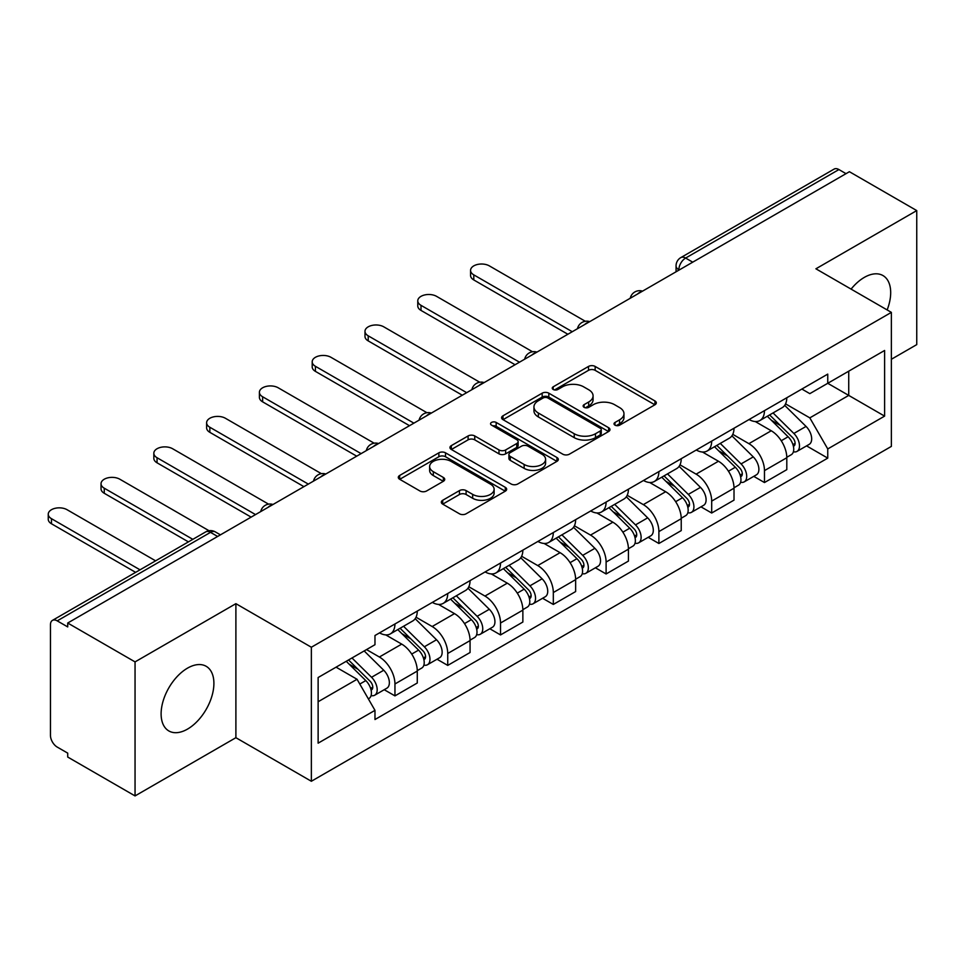 <?xml version="1.0" encoding="UTF-8"?>
<svg xmlns="http://www.w3.org/2000/svg" width="965" height="965" viewBox="0 0 965 965"><rect width="100%" height="100%" fill="white"/><g stroke="black" fill="none" stroke-linecap="round" stroke-linejoin="round"><path stroke-width="1.45" d="M614.995 425.155A3.293 1.894 0 0 0 619.651 425.155L654.933 404.781A4.692 2.714 0 0 0 656.309 402.863A4.692 2.714 0 0 0 654.933 400.945L595.152 366.435A4.692 2.714 0 0 0 588.505 366.435L553.21 386.808A3.293 1.894 0 0 0 552.257 388.147A3.293 1.894 0 0 0 553.21 389.486A3.293 1.894 0 0 0 557.867 389.486L562.438 386.856A15.03 8.673 0 0 1 583.692 386.856L588.674 389.727A15.03 8.673 0 0 1 593.077 395.867A15.03 8.673 0 0 1 588.674 402.007L584.102 404.637A3.293 1.894 0 0 0 583.137 405.976A3.293 1.894 0 0 0 584.102 407.327A3.293 1.894 0 0 0 588.759 407.327L593.318 404.685A15.03 8.673 0 0 1 614.584 404.685L619.566 407.568A15.03 8.673 0 0 1 623.969 413.695A15.03 8.673 0 0 1 619.566 419.835L614.995 422.477A3.293 1.894 0 0 0 614.03 423.816A3.293 1.894 0 0 0 614.995 425.155L614.995 422.477M187.512 729.106A37.333 21.556 120 0 0 211.89 696.211A37.333 21.556 120 0 0 206.172 666.296A37.333 21.556 120 0 0 187.512 668.142A37.333 21.556 120 0 0 163.121 701.036A37.333 21.556 120 0 0 168.851 730.951A37.333 21.556 120 0 0 187.512 729.106M887.149 309.934A37.333 21.556 120 0 0 882.963 275.556A37.333 21.556 120 0 0 864.302 277.401A37.333 21.556 120 0 0 851.094 289.114M442.694 500.28A4.692 2.714 0 0 0 441.319 502.198A4.692 2.714 0 0 0 442.694 504.116L459.461 513.802A4.692 2.714 0 0 0 466.107 513.802L505.298 491.173A4.692 2.714 0 0 0 506.673 489.255A4.692 2.714 0 0 0 505.298 487.337L445.516 452.826A4.692 2.714 0 0 0 438.87 452.826L399.679 475.456A4.692 2.714 0 0 0 398.304 477.373A4.692 2.714 0 0 0 399.679 479.279L419.932 490.98A4.692 2.714 0 0 0 426.578 490.98L443.357 481.294A4.692 2.714 0 0 0 444.732 479.376A4.692 2.714 0 0 0 443.357 477.458L433.309 471.668A12.569 7.25 0 0 1 429.63 466.529A12.569 7.25 0 0 1 437.386 459.835A12.569 7.25 0 0 1 451.077 461.403L490.437 484.128A12.569 7.25 0 0 1 494.116 489.255A12.569 7.25 0 0 1 486.36 495.962A12.569 7.25 0 0 1 472.669 494.382L466.107 490.594A4.692 2.714 0 0 0 459.461 490.594L442.694 500.28L442.694 504.116M311.357 647.238L235.894 603.668L135.052 661.894L67.719 623.016L849.405 171.71L916.75 210.587L815.908 268.801L891.371 312.37L311.357 647.238L311.357 781.264L891.371 446.397L891.371 312.37M562.764 454.165A4.692 2.714 0 0 0 569.41 454.165L608.601 431.536A4.692 2.714 0 0 0 609.976 429.618A4.692 2.714 0 0 0 608.601 427.7L548.82 393.177A4.692 2.714 0 0 0 542.173 393.177L502.982 415.806A4.692 2.714 0 0 0 501.595 417.724A4.692 2.714 0 0 0 502.982 419.642L562.764 454.165M492.826 425.867A3.293 1.894 0 0 1 496.167 426.337L496.167 422.429L556.95 457.519A4.692 2.714 0 0 1 558.325 459.437A4.692 2.714 0 0 1 556.95 461.354L517.759 483.984A4.692 2.714 0 0 1 511.112 483.984L451.331 449.461L451.331 445.625A4.692 2.714 0 0 0 449.955 447.543A4.692 2.714 0 0 0 451.331 449.461M451.331 445.625L468.097 435.951A4.692 2.714 0 0 1 474.744 435.951L498.989 449.943A4.692 2.714 0 0 0 505.636 449.943L516.757 443.526A4.692 2.714 0 0 0 518.133 441.608A4.692 2.714 0 0 0 516.757 439.69L491.523 425.107A3.293 1.894 0 0 1 490.558 423.768A3.293 1.894 0 0 1 492.584 422.019A3.293 1.894 0 0 1 496.167 422.429M135.052 661.894L135.052 795.92L67.719 757.043L67.719 753.134L57.224 747.079A9.566 5.525 -120 0 1 50.457 735.354L50.457 624.765A9.566 5.525 -120 0 1 52.436 620.386L205.738 531.884A9.566 5.525 60 0 1 210.515 532.354L57.224 620.869A9.566 5.525 -120 0 0 52.436 620.386M891.371 359.269L916.75 344.614L916.75 210.587M135.052 795.92L235.894 737.694L311.357 781.264M67.719 623.016L67.719 626.924L57.224 620.869M692.737 262.166L685.62 258.065A9.566 5.525 60 0 0 680.844 257.583L834.134 169.08A9.566 5.525 60 0 1 838.923 169.563L685.62 258.065A9.566 5.525 120 0 0 678.853 269.778L678.853 270.176M846.028 173.664L838.923 169.563M764.473 410.644A22.014 12.714 60 0 1 759.913 420.523L782.241 407.628A22.014 12.714 -120 0 0 786.801 397.749M732.773 434.346L748.9 443.659A22.014 12.714 60 0 1 764.473 470.618L786.801 457.736A22.014 12.714 -120 0 0 771.24 430.764L755.257 421.536M786.801 457.736L786.801 469.653L764.473 482.548L753.762 476.36M759.913 420.523A22.014 12.714 60 0 1 749.081 419.534M764.473 470.618L764.473 482.548M711.688 441.126A22.014 12.714 60 0 1 707.128 451.005L729.456 438.11A22.014 12.714 -120 0 0 734.015 428.231M700.976 506.842L711.688 513.018L734.015 500.123L734.015 488.206A22.014 12.714 -120 0 0 718.455 461.246L702.46 452.018M707.128 451.005A22.014 12.714 60 0 1 696.284 450.016M679.987 464.828L696.115 474.141A22.014 12.714 60 0 1 711.688 501.1L711.688 513.018M658.89 471.596A22.014 12.714 60 0 1 654.33 481.487L676.67 468.592A22.014 12.714 -120 0 0 681.23 458.701M648.191 537.312L658.89 543.5L681.23 530.605L681.23 518.688A22.014 12.714 -120 0 0 665.657 491.728L649.674 482.5M654.33 481.487A22.014 12.714 60 0 1 643.498 480.486M627.202 495.31L643.329 504.623A22.014 12.714 60 0 1 658.89 531.582L658.89 543.5M606.104 502.077A22.014 12.714 60 0 1 601.545 511.957L623.873 499.062A22.014 12.714 -120 0 0 628.432 489.183M595.393 567.794L606.104 573.97L628.432 561.087L628.432 549.169A22.014 12.714 -120 0 0 612.871 522.198L596.889 512.97M601.545 511.957A22.014 12.714 60 0 1 590.713 510.968M574.404 525.78L590.532 535.093A22.014 12.714 60 0 1 606.104 562.052L606.104 573.97M553.307 532.559A22.014 12.714 60 0 1 548.759 542.439L571.087 529.544A22.014 12.714 -120 0 0 575.647 519.665M542.607 598.276L553.319 604.452L575.647 591.557L575.647 579.639A22.014 12.714 -120 0 0 560.086 552.68L544.091 543.452M548.759 542.439A22.014 12.714 60 0 1 537.915 541.449M521.619 556.262L537.746 565.574A22.014 12.714 60 0 1 553.319 592.534L553.319 604.452M500.521 563.029A22.014 12.714 60 0 1 495.962 572.92L518.302 560.026A22.014 12.714 -120 0 0 522.861 550.134M489.81 628.746L500.521 634.934L522.861 622.039L522.861 610.121A22.014 12.714 -120 0 0 507.288 583.162L491.306 573.934M495.962 572.92A22.014 12.714 60 0 1 485.13 571.919M468.821 586.744L484.961 596.056A22.014 12.714 60 0 1 500.521 623.016L500.521 634.934M447.736 593.511A22.014 12.714 60 0 1 443.176 603.39L465.504 590.496A22.014 12.714 -120 0 0 470.064 580.616M437.024 659.228L447.736 665.404L470.064 652.509L470.064 640.591A22.014 12.714 -120 0 0 454.503 613.631L438.52 604.404M443.176 603.39A22.014 12.714 60 0 1 432.332 602.401M416.036 617.214L432.163 626.526A22.014 12.714 60 0 1 447.736 653.486L447.736 665.404M394.938 623.993A22.014 12.714 60 0 1 390.391 633.872L412.718 620.977A22.014 12.714 -120 0 0 417.278 611.098M384.239 689.71L394.95 695.886L417.278 682.991L417.278 671.073A22.014 12.714 -120 0 0 401.717 644.113L385.723 634.886M390.391 633.872A22.014 12.714 60 0 1 379.547 632.883M366.519 649.578L379.378 657.008A22.014 12.714 60 0 1 394.95 683.968L394.95 695.886M801.867 389.052L809.816 393.648L884.603 350.476L848.73 371.175L848.73 395.409L809.816 417.869L785.57 403.877M318.124 701.748L357.05 679.276L374.975 710.349L318.124 743.171L318.124 677.526L374.975 644.704L374.975 635.513L827.753 374.106L827.753 383.298L884.603 416.12L827.753 448.942L809.816 417.869M884.603 350.476L884.603 416.12M374.975 710.349L374.975 719.528L827.753 458.122L827.753 448.942M235.894 603.668L235.894 737.694M357.05 679.276L336.061 667.165M806.559 445.878L827.753 458.122M616.309 425.625L619.566 423.744A15.03 8.673 0 0 0 623.969 417.604L623.969 413.695M593.077 395.867L593.077 399.775A15.03 8.673 0 0 1 588.674 405.915L585.417 407.785M654.873 404.818L595.152 370.331A4.692 2.714 0 0 0 588.505 370.331L554.525 389.957M608.541 431.572L548.82 397.085A4.692 2.714 0 0 0 542.173 397.085L503.042 419.679M600.302 430.957A3.293 1.894 0 0 0 601.267 429.618A3.293 1.894 0 0 0 600.302 428.279L547.818 397.978A3.293 1.894 0 0 0 543.162 397.978L538.349 400.752A15.03 8.673 0 0 0 533.947 406.892A15.03 8.673 0 0 0 538.349 413.032L574.223 433.743A15.03 8.673 0 0 0 595.477 433.743L600.302 430.957L600.302 434.865A3.293 1.894 0 0 0 601.267 433.526L601.267 429.618M533.947 406.892L533.947 410.8A15.03 8.673 0 0 0 538.349 416.94L538.349 413.032M600.302 434.865L595.477 437.652A15.03 8.673 0 0 1 574.223 437.652L538.349 416.94M451.391 449.497L468.097 439.847L468.097 435.951M518.133 441.608L518.133 445.504A4.692 2.714 0 0 1 516.757 447.422L505.636 453.852A4.692 2.714 0 0 1 498.989 453.852L474.744 439.847A4.692 2.714 0 0 0 468.097 439.847M496.167 426.337L556.889 461.391M524.152 464.467A12.569 7.25 0 0 0 537.843 466.047A12.569 7.25 0 0 0 545.599 459.34A12.569 7.25 0 0 0 541.92 454.213L528.06 446.204A4.692 2.714 0 0 0 521.414 446.204L510.28 452.633A4.692 2.714 0 0 0 508.905 454.551A4.692 2.714 0 0 0 510.28 456.469L524.152 464.467L524.152 468.375A12.569 7.25 0 0 0 537.843 469.955A12.569 7.25 0 0 0 545.599 463.248L545.599 459.34M508.905 454.551L508.905 458.459A4.692 2.714 0 0 0 510.28 460.377L510.28 456.469M524.152 468.375L510.28 460.377M494.116 489.255L494.116 493.163A12.569 7.25 0 0 1 486.36 499.87A12.569 7.25 0 0 1 472.669 498.29L466.107 494.502A4.692 2.714 0 0 0 459.461 494.502L442.754 504.152M429.63 466.529L429.63 470.438A12.569 7.25 0 0 0 433.309 475.564L433.309 471.668M443.297 481.33L433.309 475.564M505.238 491.209L445.516 456.735A4.692 2.714 0 0 0 438.87 456.735L399.739 479.316M767.308 416.253L788.103 436.771A11.966 6.912 60 0 1 791.264 454.708L786.801 457.289M771.457 420.342L780.275 425.432M585.321 321.285L489.352 265.882A11.001 6.357 -0 0 0 477.361 264.494A11.001 6.357 -0 0 0 470.57 270.369A11.001 6.357 -0 0 0 473.791 274.868L572.257 331.719M769.624 414.926L792.398 437.386A5.742 3.317 60 0 1 793.905 445.999A5.742 3.317 60 0 1 793.387 446.204M773.062 412.936L793.857 433.454A11.966 6.912 60 0 1 797.018 451.391A11.966 6.912 60 0 1 793.411 451.777M784.702 405.36L806.04 426.421A11.966 6.912 60 0 1 809.201 444.358L797.018 451.391M567.866 334.252L473.791 279.947A11.001 6.357 180 0 1 470.57 275.447L470.57 270.369M714.522 446.735L735.318 467.253A11.966 6.912 60 0 1 738.478 485.19L734.015 487.759M718.672 450.824L727.489 455.914M532.535 351.767L436.566 296.352A11.001 6.357 -0 0 0 424.576 294.976A11.001 6.357 -0 0 0 417.773 300.851A11.001 6.357 -0 0 0 421.005 305.338L519.472 362.189M716.826 445.396L739.6 467.868A5.742 3.317 60 0 1 741.12 476.481A5.742 3.317 60 0 1 740.589 476.686M720.276 443.405L741.072 463.924A11.966 6.912 60 0 1 744.232 481.861A11.966 6.912 60 0 1 740.613 482.247M731.916 435.842L753.255 456.891A11.966 6.912 60 0 1 756.415 474.828L744.232 481.861M515.069 364.734L421.005 310.416A11.001 6.357 180 0 1 417.773 305.929L417.773 300.851M661.737 477.205L682.532 497.723A11.966 6.912 60 0 1 685.681 515.66L681.218 518.241M665.886 481.306L674.692 486.396M479.75 382.237L383.781 326.833A11.001 6.357 -0 0 0 371.778 325.458A11.001 6.357 -0 0 0 364.987 331.321A11.001 6.357 -0 0 0 368.208 335.82L466.686 392.671M664.041 475.878L686.815 498.35A5.742 3.317 60 0 1 688.322 506.951A5.742 3.317 60 0 1 687.804 507.168M667.49 473.887L688.286 494.406A11.966 6.912 60 0 1 691.435 512.343A11.966 6.912 60 0 1 687.828 512.729M679.119 466.324L700.469 487.373A11.966 6.912 60 0 1 703.618 505.31L691.435 512.343M462.283 395.216L368.208 340.898A11.001 6.357 180 0 1 364.987 336.399L364.987 331.321M608.939 507.687L629.735 528.205A11.966 6.912 60 0 1 632.895 546.142L628.432 548.723M613.089 511.776L621.906 516.866M426.952 412.718L330.983 357.315A11.001 6.357 -0 0 0 318.993 355.928A11.001 6.357 -0 0 0 312.202 361.803A11.001 6.357 -0 0 0 315.422 366.302L413.889 423.153M611.255 506.36L634.029 528.82A5.742 3.317 60 0 1 635.537 537.433A5.742 3.317 60 0 1 635.018 537.638M614.693 504.369L635.489 524.888A11.966 6.912 60 0 1 638.649 542.825A11.966 6.912 60 0 1 635.03 543.211M626.333 496.794L647.672 517.855A11.966 6.912 60 0 1 650.832 535.792L638.649 542.825M409.498 425.686L315.422 371.38A11.001 6.357 180 0 1 312.202 366.881L312.202 361.803M556.154 538.168L576.949 558.687A11.966 6.912 60 0 1 580.11 576.624L575.647 579.193M560.303 542.258L569.121 547.348M374.167 443.2L278.197 387.785A11.001 6.357 -0 0 0 266.207 386.41A11.001 6.357 -0 0 0 259.404 392.285A11.001 6.357 -0 0 0 262.637 396.772L361.103 453.622M558.458 536.83L581.232 559.302A5.742 3.317 60 0 1 582.751 567.915A5.742 3.317 60 0 1 582.221 568.12M561.907 534.839L582.703 555.357A11.966 6.912 60 0 1 585.864 573.294A11.966 6.912 60 0 1 582.245 573.68M573.548 527.276L594.886 548.325A11.966 6.912 60 0 1 598.047 566.262L585.864 573.294M356.7 456.168L262.637 401.85A11.001 6.357 180 0 1 259.404 397.363L259.404 392.285M503.368 568.638L524.164 589.157A11.966 6.912 60 0 1 527.312 607.094L522.849 609.675M507.518 572.74L516.323 577.83M321.381 473.67L225.412 418.267A11.001 6.357 -0 0 0 213.41 416.892A11.001 6.357 -0 0 0 206.619 422.754A11.001 6.357 -0 0 0 209.839 427.254L308.317 484.104M505.672 567.311L528.446 589.784A5.742 3.317 60 0 1 529.954 598.384A5.742 3.317 60 0 1 529.435 598.602M509.122 565.321L529.918 585.839A11.966 6.912 60 0 1 533.066 603.776A11.966 6.912 60 0 1 529.459 604.162M520.75 557.746L542.101 578.807A11.966 6.912 60 0 1 545.249 596.744L533.066 603.776M303.915 486.649L209.839 432.332A11.001 6.357 180 0 1 206.619 427.833L206.619 422.754M450.571 599.12L471.366 619.639A11.966 6.912 60 0 1 474.527 637.575L470.064 640.157M454.72 603.209L463.538 608.3M268.584 504.152L172.614 448.737A11.001 6.357 -0 0 0 160.624 447.362A11.001 6.357 -0 0 0 153.833 453.236A11.001 6.357 -0 0 0 157.054 457.736L255.52 514.586M452.887 597.793L475.661 620.254A5.742 3.317 60 0 1 477.168 628.866A5.742 3.317 60 0 1 476.65 629.071M456.324 595.803L477.12 616.321A11.966 6.912 60 0 1 480.281 634.258A11.966 6.912 60 0 1 476.662 634.632M467.965 588.228L489.303 609.289A11.966 6.912 60 0 1 492.464 627.226L480.281 634.258M251.129 517.119L157.054 462.814A11.001 6.357 180 0 1 153.833 458.315L153.833 453.236M397.785 629.602L418.581 650.121A11.966 6.912 60 0 1 421.741 668.057L417.278 670.627M401.935 633.691L410.752 638.782M209.031 530.726L119.829 479.219A11.001 6.357 -0 0 0 107.839 477.844A11.001 6.357 -0 0 0 101.036 483.718A11.001 6.357 -0 0 0 104.268 488.206L192.831 539.339M400.089 628.263L422.863 650.736A5.742 3.317 60 0 1 424.383 659.348A5.742 3.317 60 0 1 423.852 659.553M403.539 626.273L424.335 646.791A11.966 6.912 60 0 1 427.495 664.728A11.966 6.912 60 0 1 423.876 665.114M415.179 618.71L436.518 639.759A11.966 6.912 60 0 1 439.678 657.696L427.495 664.728M188.428 541.884L104.268 493.284A11.001 6.357 180 0 1 101.036 488.797L101.036 483.718M346.23 661.29L365.795 680.59A11.966 6.912 60 0 1 368.944 698.527L368.353 698.877M349.149 664.173L357.955 669.264M155.606 560.834L67.043 509.701A11.001 6.357 -0 0 0 55.041 508.326A11.001 6.357 -0 0 0 48.25 514.188A11.001 6.357 -0 0 0 51.471 518.688L140.034 569.82M348.534 659.964L370.078 681.218A5.742 3.317 60 0 1 371.585 689.818A5.742 3.317 60 0 1 371.067 690.035M351.984 657.973L371.549 677.273A11.966 6.912 60 0 1 374.697 695.21A11.966 6.912 60 0 1 371.091 695.596M364.167 650.941L383.732 670.241A11.966 6.912 60 0 1 386.881 688.178L374.697 695.21M135.631 572.354L51.471 523.766A11.001 6.357 180 0 1 48.25 519.267L48.25 514.188M679.191 269.983L678.853 269.778A9.566 5.525 0 0 1 676.055 265.87L676.055 271.792M447.736 653.486L470.064 640.591M500.521 623.016L522.861 610.121M553.319 592.534L575.647 579.639M606.104 562.052L628.432 549.169M658.89 531.582L681.23 518.688M711.688 501.1L734.015 488.206M394.95 683.968L417.278 671.073M379.378 657.008L401.717 644.113M432.163 626.526L454.503 613.631M484.961 596.056L507.288 583.162M537.746 565.574L560.086 552.68M590.532 535.093L612.871 522.198M643.329 504.623L665.657 491.728M696.115 474.141L718.455 461.246M748.9 443.659L771.24 430.764M641.713 291.611A9.566 5.525 120 0 0 637.491 294.06M588.927 322.093A9.566 5.525 120 0 0 584.706 324.53M536.142 352.575A9.566 5.525 120 0 0 531.908 355.011M483.344 383.045A9.566 5.525 120 0 0 479.123 385.493M430.559 413.527A9.566 5.525 120 0 0 426.337 415.963M377.773 444.009A9.566 5.525 120 0 0 373.539 446.445M324.976 474.478A9.566 5.525 120 0 0 320.754 476.927M272.19 504.96A9.566 5.525 120 0 0 267.968 507.397M217.632 536.468L210.515 532.354A9.566 5.525 120 0 1 215.304 531.884A9.566 9.566 0 0 0 205.738 531.884M619.566 423.744L619.566 419.835M584.102 407.327L584.102 404.637M588.674 405.915L588.674 402.007M553.21 389.486L553.21 386.808M588.505 370.331L588.505 366.435M595.152 370.331L595.152 366.435M654.933 404.781L654.933 400.945M502.982 419.642L502.982 415.806M542.173 397.085L542.173 393.177M548.82 397.085L548.82 393.177M608.601 431.536L608.601 427.7M574.223 437.652L574.223 433.743M595.477 437.652L595.477 433.743M474.744 439.847L474.744 435.951M498.989 453.852L498.989 449.943M505.636 453.852L505.636 449.943M516.757 447.422L516.757 443.526M556.95 461.354L556.95 457.519M459.461 494.502L459.461 490.594M466.107 494.502L466.107 490.594M472.669 498.29L472.669 494.382M443.357 481.294L443.357 477.458M399.679 479.279L399.679 475.456M438.87 456.735L438.87 452.826M445.516 456.735L445.516 452.826M505.298 491.173L505.298 487.337M788.103 436.771L781.24 440.74M795.1 443.369L792.941 444.612M806.04 426.421L793.857 433.454M473.791 279.947L473.791 274.868M735.318 467.253L728.442 471.222M742.302 473.851L740.155 475.094M753.255 456.891L741.072 463.924M421.005 310.416L421.005 305.338M682.532 497.723L675.657 501.691M689.517 504.321L687.357 505.576M700.469 487.373L688.286 494.406M368.208 340.898L368.208 335.82M629.735 528.205L622.871 532.173M636.731 534.803L634.572 536.045M647.672 517.855L635.489 524.888M315.422 371.38L315.422 366.302M576.949 558.687L570.074 562.655M583.934 565.285L581.786 566.527M594.886 548.325L582.703 555.357M262.637 401.85L262.637 396.772M524.164 589.157L517.288 593.125M531.148 595.755L528.989 597.009M542.101 578.807L529.918 585.839M209.839 432.332L209.839 427.254M471.366 619.639L464.503 623.607M478.363 626.237L476.203 627.479M489.303 609.289L477.12 616.321M157.054 462.814L157.054 457.736M418.581 650.121L411.705 654.077M425.565 656.719L423.418 657.961M436.518 639.759L424.335 646.791M104.268 493.284L104.268 488.206M365.795 680.59L359.8 684.052M372.78 687.189L370.62 688.443M383.732 670.241L371.549 677.273M51.471 523.766L51.471 518.688M642.533 291.153A9.566 9.566 0 0 0 630.254 298.233M589.736 321.622A9.566 9.566 0 0 0 577.456 328.715M536.95 352.104A9.566 9.566 0 0 0 524.67 359.197M484.165 382.574A9.566 9.566 0 0 0 471.885 389.667M431.367 413.056A9.566 9.566 0 0 0 419.087 420.149M378.582 443.538A9.566 9.566 0 0 0 366.302 450.631M325.796 474.008A9.566 9.566 0 0 0 313.516 481.101M272.998 504.49A9.566 9.566 0 0 0 260.719 511.583M220.43 534.839L215.304 531.884M680.844 257.583A9.566 9.566 0 0 0 676.055 265.87"/></g></svg>
